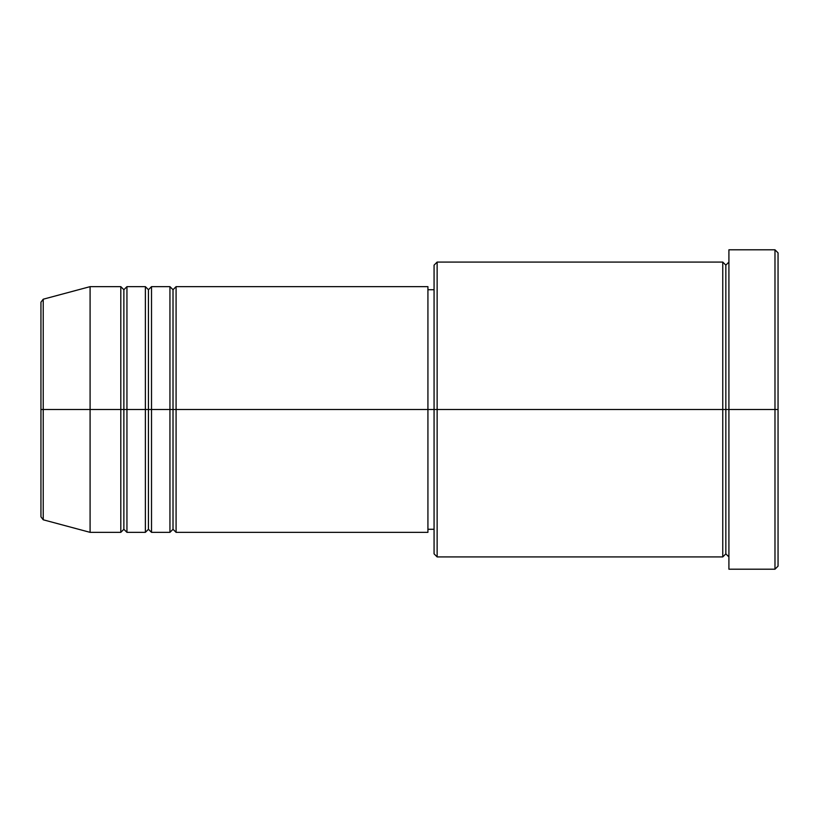 <?xml version="1.0" encoding="UTF-8"?>
<svg xmlns="http://www.w3.org/2000/svg" width="819" height="819" viewBox="0 0 819 819"><rect width="100%" height="100%" fill="white"/><g stroke="black" fill="none" stroke-linecap="round" stroke-linejoin="round"><path stroke-width="1.23" d="M728.91 556.92L725.839 553.849L722.767 556.92L722.767 262.08L722.767 409.5L725.839 409.5L725.839 265.151L725.839 409.5L725.839 265.151L725.839 409.5L728.91 409.5L728.91 569.205L728.91 249.795L728.91 409.5L774.979 409.5L774.979 569.205L774.979 409.5L778.05 409.5L778.05 252.866L778.05 566.134L778.05 409.5L437.141 409.5L437.141 556.92L437.141 409.5L427.927 409.5L427.927 532.35L427.927 409.5L176.085 409.5L176.085 286.65L176.085 409.5L151.515 409.5L151.515 286.65L151.515 409.5L126.945 409.5L126.945 286.65L126.945 409.5L90.09 409.5L90.09 532.35L90.09 409.5L43.223 409.5L43.223 519.789L43.223 409.5L40.95 409.5L40.95 516.308M176.085 532.35L173.014 529.279L169.942 532.35L169.942 286.65L169.942 409.5L173.014 409.5L173.014 289.721L173.014 529.279L173.014 409.5L173.014 529.279L173.014 409.5L176.085 409.5L176.085 532.35L427.927 532.35M151.515 532.35L148.444 529.279L145.373 532.35L145.373 286.65L145.373 409.5L148.444 409.5L148.444 289.721L148.444 529.279L148.444 409.5L148.444 529.279L148.444 409.5L151.515 409.5L151.515 532.35L169.942 532.35M126.945 532.35L123.874 529.279L120.802 532.35L120.802 286.65L120.802 409.5L123.874 409.5L123.874 289.721L123.874 529.279L123.874 409.5L123.874 529.279L123.874 409.5L126.945 409.5L126.945 532.35L145.373 532.35M120.802 286.65L90.09 286.65L43.223 299.211L43.223 409.5L90.09 409.5L90.09 286.65L90.09 409.5L120.802 409.5L120.802 286.65L123.874 289.721L126.945 286.65L126.945 409.5L145.373 409.5L145.373 286.65L148.444 289.721L151.515 286.65L151.515 409.5L169.942 409.5L169.942 286.65L173.014 289.721L176.085 286.65L176.085 409.5L427.927 409.5L427.927 286.65L427.927 409.5L434.07 409.5L434.07 553.849L434.07 265.151L434.07 409.5L722.767 409.5L722.767 262.08L437.141 262.08L437.141 409.5L437.141 262.08L434.07 265.151M43.223 299.211L40.95 302.17L40.95 409.5L43.223 409.5L43.223 519.789L40.95 516.83M774.979 409.5L774.979 249.795L774.979 409.5M427.927 526.975L427.927 528.705M722.767 409.5L722.767 556.92L722.767 409.5M725.839 409.5L725.839 553.849L725.839 409.5M120.802 409.5L120.802 532.35L120.802 409.5M126.945 409.5L126.945 532.35L126.945 409.5M145.373 409.5L145.373 532.35L145.373 409.5M151.515 409.5L151.515 532.35L151.515 409.5M169.942 409.5L169.942 532.35L169.942 409.5M176.085 409.5L176.085 532.35L176.085 409.5M40.95 409.5L40.95 302.17L40.95 409.5M43.223 409.5L43.223 299.211L43.223 409.5M722.767 556.92L437.141 556.92L434.07 553.849M728.91 569.205L774.979 569.205L778.05 566.134M722.767 262.08L725.839 265.151L728.91 262.08M434.07 529.279L427.927 529.279M120.802 532.35L90.09 532.35L43.223 519.789M145.373 286.65L126.945 286.65M778.05 252.866L774.979 249.795L728.91 249.795M434.07 289.721L427.927 289.721M427.927 286.65L176.085 286.65M169.942 286.65L151.515 286.65"/></g></svg>
